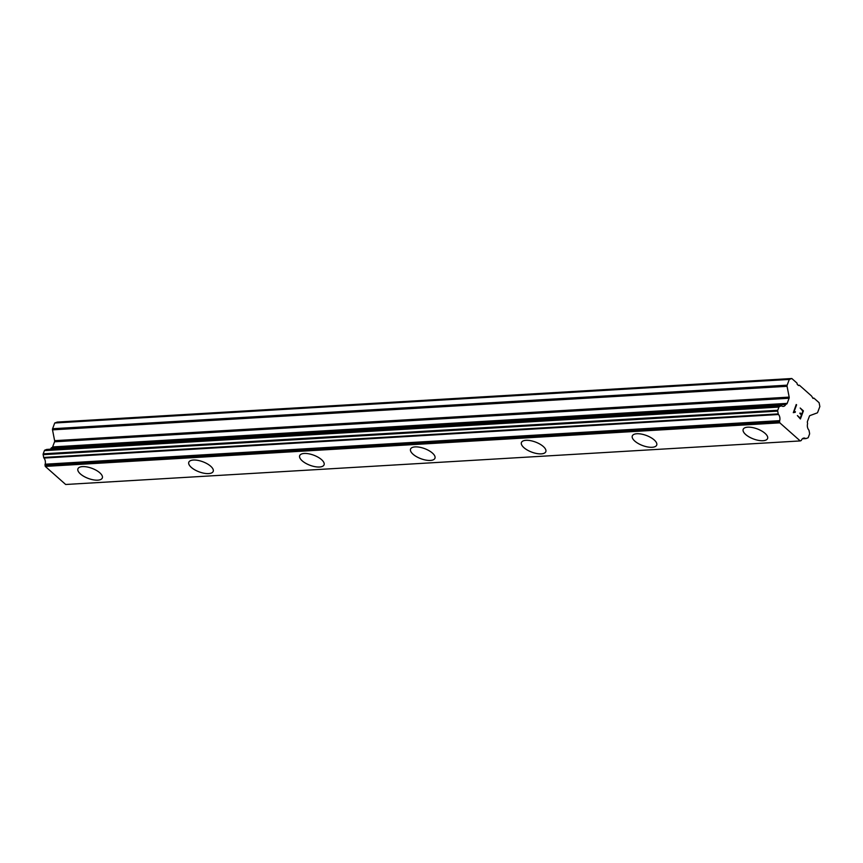 <?xml version="1.0" encoding="UTF-8"?>
<svg xmlns="http://www.w3.org/2000/svg" width="863" height="863" viewBox="0 0 863 863"><rect width="100%" height="100%" fill="white"/><g stroke="black" fill="none" stroke-linecap="round" stroke-linejoin="round"><path stroke-width="1.29" d="M767.585 438.512A13.031 5.383 20.5 0 1 763.021 440.723A13.031 5.383 20.5 0 1 749.17 436.948A13.031 5.383 20.5 0 1 743.172 429.375A13.031 5.383 20.5 0 1 747.736 427.174A13.031 5.383 20.5 0 1 761.608 430.928A13.031 5.383 20.5 0 1 767.585 438.512A13.031 5.383 20.5 0 1 763.021 440.702A13.031 5.383 20.5 0 1 749.149 436.969A13.031 5.383 20.5 0 1 743.172 429.386M656.711 445.081A13.031 5.383 20.5 0 1 652.137 447.293A13.031 5.383 20.5 0 1 638.275 443.539A13.031 5.383 20.5 0 1 632.299 435.955A13.031 5.383 20.5 0 1 636.862 433.744A13.031 5.383 20.5 0 1 650.724 437.498A13.031 5.383 20.5 0 1 656.711 445.081A13.031 5.383 20.5 0 1 652.148 447.282A13.031 5.383 20.5 0 1 638.286 443.528A13.031 5.383 20.5 0 1 632.299 435.944M545.826 451.662A13.031 5.383 20.5 0 1 541.263 453.873A13.031 5.383 20.5 0 1 527.401 450.108A13.031 5.383 20.5 0 1 521.425 442.536A13.031 5.383 20.5 0 1 525.988 440.324A13.031 5.383 20.5 0 1 539.85 444.078A13.031 5.383 20.5 0 1 545.826 451.662A13.031 5.383 20.5 0 1 541.274 453.852A13.031 5.383 20.5 0 1 527.412 450.098A13.031 5.383 20.5 0 1 521.425 442.525M434.963 458.221A13.031 5.383 20.5 0 1 430.4 460.432A13.031 5.383 20.5 0 1 416.538 456.678A13.031 5.383 20.5 0 1 410.551 449.094A13.031 5.383 20.5 0 1 415.114 446.894A13.031 5.383 20.5 0 1 428.976 450.648A13.031 5.383 20.5 0 1 434.952 458.231A13.031 5.383 20.5 0 1 430.389 460.443A13.031 5.383 20.5 0 1 416.527 456.689A13.031 5.383 20.5 0 1 410.551 449.105M319.526 467.002A13.031 5.383 20.5 0 1 305.664 463.248A13.031 5.383 20.5 0 1 299.677 455.675A13.031 5.383 20.5 0 1 304.24 453.463A13.031 5.383 20.5 0 1 318.102 457.228A13.031 5.383 20.5 0 1 324.078 464.801A13.031 5.383 20.5 0 1 319.526 467.002M324.078 464.801A13.031 5.383 20.5 0 1 319.515 467.023A13.031 5.383 20.5 0 1 305.653 463.258A13.031 5.383 20.5 0 1 299.666 455.675M213.204 471.381A13.031 5.383 20.5 0 1 208.641 473.593A13.031 5.383 20.5 0 1 194.79 469.828A13.031 5.383 20.5 0 1 188.803 462.244A13.031 5.383 20.5 0 1 193.355 460.044A13.031 5.383 20.5 0 1 207.228 463.798A13.031 5.383 20.5 0 1 213.204 471.381A13.031 5.383 20.5 0 1 208.641 473.582A13.031 5.383 20.5 0 1 194.768 469.839A13.031 5.383 20.5 0 1 188.792 462.255M102.33 477.951A13.031 5.383 20.5 0 1 97.767 480.162A13.031 5.383 20.5 0 1 83.916 476.398A13.031 5.383 20.5 0 1 77.918 468.825A13.031 5.383 20.5 0 1 82.481 466.613A13.031 5.383 20.5 0 1 96.354 470.378A13.031 5.383 20.5 0 1 102.33 477.951A13.031 5.383 20.5 0 1 97.767 480.152A13.031 5.383 20.5 0 1 83.894 476.408A13.031 5.383 20.5 0 1 77.918 468.825M46.969 449.429A1.122 0.744 86.6 0 0 46.678 449.45L44.854 450.119A1.122 0.744 86.6 0 0 44.412 450.626L43.215 453.83A1.122 0.744 86.6 0 0 43.15 454.672L43.689 457.466A1.122 0.744 86.6 0 0 43.97 458.07A5.21 3.474 86.6 0 1 45.167 464.208A1.122 0.744 86.6 0 0 45.038 465.189L45.275 466.408L65.674 484.488L800.217 440.928L779.828 422.848L779.591 421.629A1.122 0.744 -93.4 0 1 779.71 420.648A5.21 3.474 86.6 0 0 778.523 414.51A1.122 0.744 -93.4 0 1 778.243 413.906L777.703 411.122A1.122 0.744 -93.4 0 1 777.757 410.281L778.965 407.066A1.122 0.744 -93.4 0 1 779.408 406.57L781.231 405.89A1.122 0.744 -93.4 0 1 781.705 405.955A5.21 3.474 86.6 0 0 783.259 406.397A5.21 3.474 86.6 0 0 785.762 404.467A1.122 0.744 -93.4 0 1 786.236 404.164L786.581 404.046A1.489 0.992 86.6 0 0 787.175 403.377L789.095 398.231A1.489 0.992 86.6 0 0 789.17 397.109L787.067 386.3A1.489 0.992 -93.4 0 1 787.153 385.168L789.289 379.44L791.813 378.512L797.002 383.107L797.25 384.391L798.555 385.545L799.408 385.243L811.522 395.988L813.075 398.426L813.917 398.113L819.106 402.708L819.85 406.549L817.703 412.277A1.489 0.992 -93.4 0 1 817.121 412.946L809.99 415.567A1.489 0.992 86.6 0 0 809.397 416.236L807.477 421.371A1.489 0.992 86.6 0 0 807.39 422.503L807.488 422.999A1.122 0.744 -93.4 0 1 807.563 423.798A5.21 3.474 86.6 0 0 808.76 429.947A1.122 0.744 -93.4 0 1 809.041 430.551L809.58 433.323A1.122 0.744 -93.4 0 1 809.516 434.175L808.318 437.379A1.122 0.744 -93.4 0 1 807.876 437.886L806.042 438.555A1.122 0.744 -93.4 0 1 805.567 438.49A5.21 3.474 86.6 0 0 804.014 438.059A5.21 3.474 86.6 0 0 801.511 439.979A1.122 0.744 -93.4 0 1 801.026 440.637L800.217 440.928M50.345 449.213A5.21 3.474 86.6 0 0 51.219 448.016L785.762 404.467M791.813 378.512L57.271 422.072L54.736 422.999L52.6 428.728A1.489 0.992 86.6 0 0 52.514 429.85L54.617 440.669A1.489 0.992 86.6 0 1 54.542 441.791L52.621 446.926A1.489 0.992 86.6 0 1 52.028 447.595L51.704 447.724A1.122 0.744 86.6 0 0 51.219 448.016M800.217 418.113L797.369 415.588L800.228 418.113L801.447 414.876L799.882 413.496L800.087 412.956L801.641 414.337L800.087 412.956M801.641 414.337L802.849 411.101L800.195 408.026L803.421 410.885L800.4 418.976L797.38 415.578M800.389 418.965L803.41 410.885L800.195 408.037M793.971 411.878L796.603 404.833L793.971 411.878L795.416 411.737L795.201 412.309L794.629 411.629M795.201 412.309L793.302 412.665L794.499 412.223M793.302 412.665L796.236 404.51M786.236 404.164A1.122 0.744 -93.4 0 1 786.247 404.164L51.683 447.724M798.286 385.308L799.408 385.243M812.806 398.177L813.917 398.113M45.275 466.408L779.828 422.848M45.167 464.208L779.71 420.648M51.704 447.724L786.215 404.164M54.736 422.999L789.289 379.44M802.417 438.771L805.751 438.577M802.525 438.674L805.567 438.49M45.038 465.189L779.591 421.629M43.97 458.07L778.523 414.51M43.689 457.466L778.243 413.906M43.15 454.672L777.703 411.122M43.215 453.83L777.757 410.281M44.412 450.626L778.965 407.066M44.854 450.119L779.408 406.57M46.678 449.45L781.231 405.89M52.028 447.595L786.581 404.046M52.621 446.926L787.175 403.377M54.542 441.791L789.095 398.231M54.617 440.669L789.17 397.109M52.514 429.85L787.067 386.3M52.6 428.728L787.153 385.168M802.396 438.792L805.891 438.587M46.829 449.418L781.382 405.858"/></g></svg>
